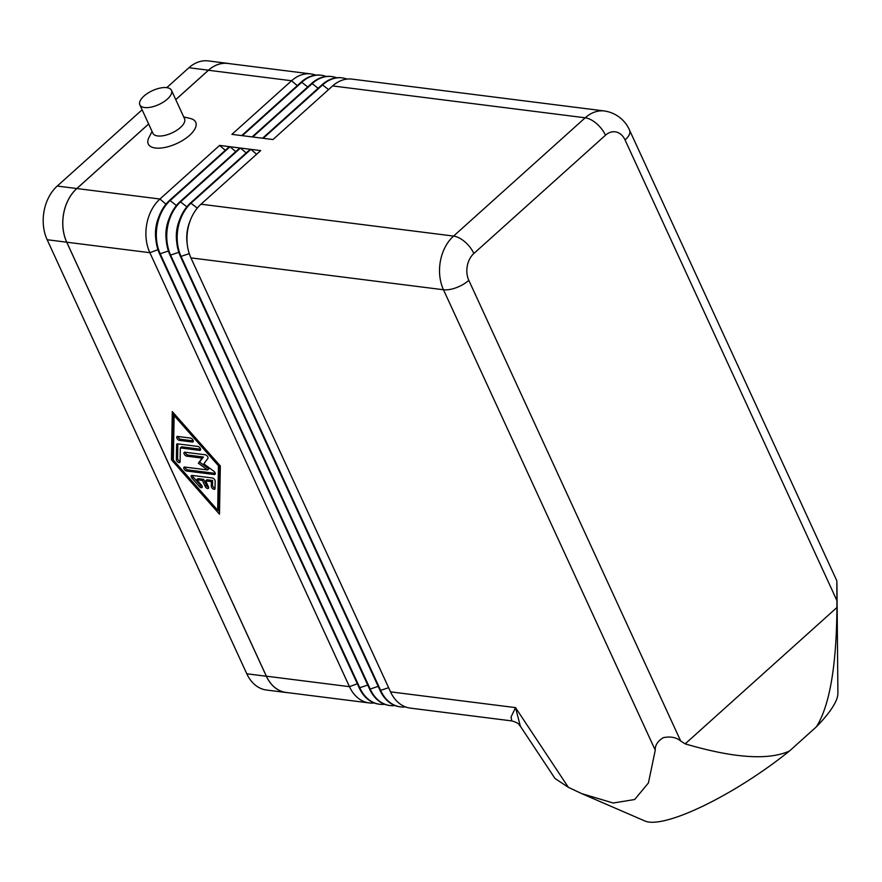 <?xml version="1.0" encoding="UTF-8"?>
<svg xmlns="http://www.w3.org/2000/svg" width="882" height="882" viewBox="0 0 882 882"><rect width="100%" height="100%" fill="white"/><g stroke="black" fill="none" stroke-linecap="round" stroke-linejoin="round"><path stroke-width="1.32" d="M287.797 692.657A38.676 28.378 -82.8 0 1 286.11 692.513A38.676 28.378 -82.8 0 1 266.353 676.251L66.712 242.197A38.676 28.378 -82.8 0 1 76.8 188.528L148.639 123.976M286.11 692.513L266.562 690.044A38.676 28.378 -82.8 0 1 246.795 673.782L47.154 239.728A38.676 28.378 -82.8 0 1 57.242 186.058L142.112 109.798M789.478 751.001A116.986 27.441 146.5 0 1 645.095 821.087L581.8 793.657L613.244 803.006L634.665 799.522L648.413 782.962L655.26 750.185C654.94 745.411 657.608 741.244 663.275 737.672C670.485 736.216 676.296 737.33 680.706 741.023L685.16 743.868C733.769 758.167 768.531 760.538 789.478 751.001L816.423 726.779C829.664 705.622 836.5 665.855 836.941 607.477L836.831 580.808L629.583 130.227C626.716 123.315 618.943 113.282 604.545 110.989A38.676 28.378 97.2 0 0 604.545 110.989A38.676 28.378 97.2 0 0 585.196 117.791L453.568 236.078A38.676 28.378 97.2 0 0 443.481 289.748L655.26 750.185M836.941 583.421L837.9 693.296A116.986 27.441 146.5 0 1 816.423 726.779M347.034 79.082A38.676 28.378 97.2 0 0 342.216 77.881A38.676 28.378 97.2 0 0 322.856 84.694L263.2 138.309L272.968 139.543L332.635 85.929A38.676 28.378 -82.8 0 1 351.995 79.115L604.556 110.989M581.8 793.657L568.35 787.317L555.021 778.508L520.369 726.239L515.529 707.618L511.064 717L511.792 720.914C520.215 723.273 518.825 725.191 520.369 726.228M836.941 607.477L685.16 743.868M511.792 720.914L410.284 708.114A38.676 28.378 -82.8 0 1 390.528 691.852L190.92 257.875A38.676 28.378 -82.8 0 1 201.008 204.205L260.675 150.59L250.896 149.356L191.229 202.97A38.676 28.378 97.2 0 0 181.141 256.64L380.748 690.617A38.676 28.378 97.2 0 0 400.516 706.879A38.676 28.378 97.2 0 0 405.477 706.912M336.604 77.77A38.676 28.378 97.2 0 0 331.786 76.569A38.676 28.378 97.2 0 0 312.426 83.382L252.77 136.986L262.549 138.22L322.206 84.606A38.676 28.378 -82.8 0 1 341.566 77.803A38.676 28.378 -82.8 0 1 341.896 77.848M326.175 76.447A38.676 28.378 97.2 0 0 321.357 75.257A38.676 28.378 97.2 0 0 302.008 82.059L242.341 135.674L252.12 136.908L311.776 83.294A38.676 28.378 -82.8 0 1 331.136 76.491A38.676 28.378 -82.8 0 1 331.467 76.536M315.745 75.135A38.676 28.378 97.2 0 0 310.938 73.934A38.676 28.378 97.2 0 0 291.578 80.747L231.911 134.362L241.69 135.596L301.346 81.982A38.676 28.378 -82.8 0 1 320.706 75.168A38.676 28.378 -82.8 0 1 321.037 75.213M310.938 73.934L227.832 63.449A38.676 28.378 97.2 0 0 208.472 70.262L175.761 99.655M148.65 124.009L76.844 188.539A38.676 28.378 97.2 0 0 66.756 242.208L266.364 676.185A38.676 28.378 97.2 0 0 286.132 692.447L369.227 702.932A38.676 28.378 97.2 0 0 374.188 702.965M379.326 704.2A38.676 28.378 -82.8 0 1 379.006 704.167A38.676 28.378 -82.8 0 1 359.239 687.905L159.631 253.928A38.676 28.378 -82.8 0 1 169.719 200.258L229.386 146.644L219.607 145.409L159.951 199.023A38.676 28.378 97.2 0 0 149.863 252.693L349.459 686.67A38.676 28.378 97.2 0 0 369.227 702.932M389.756 705.512A38.676 28.378 -82.8 0 1 389.436 705.479A38.676 28.378 -82.8 0 1 369.668 689.217L170.061 255.24A38.676 28.378 -82.8 0 1 180.149 201.57L239.816 147.967L230.037 146.732L170.369 200.335A38.676 28.378 97.2 0 0 160.292 254.005L359.889 687.982A38.676 28.378 97.2 0 0 379.657 704.244A38.676 28.378 97.2 0 0 384.618 704.277M400.185 706.835A38.676 28.378 -82.8 0 1 399.855 706.791A38.676 28.378 -82.8 0 1 380.098 690.529L180.49 256.563A38.676 28.378 -82.8 0 1 190.578 202.893L250.245 149.279L240.466 148.044L180.799 201.658A38.676 28.378 97.2 0 0 170.711 255.328L370.319 689.294A38.676 28.378 97.2 0 0 390.087 705.556A38.676 28.378 97.2 0 0 395.048 705.589M183.699 116.909L190.325 118.486A26.107 11.477 155.3 0 1 189.586 135.321A26.107 11.477 155.3 0 1 159.675 148.143A26.107 11.477 155.3 0 1 148.959 137.515L152.079 131.451M175.75 99.611L208.483 70.196A38.676 28.378 -82.8 0 1 227.843 63.383A38.676 28.378 -82.8 0 1 229.507 63.658M166.764 87.649L188.935 67.727A38.676 28.378 -82.8 0 1 208.295 60.913L227.843 63.383M139.852 104.87L152.917 133.27A17.408 7.651 -24.7 0 0 164.295 135.508A17.408 7.651 -24.7 0 0 180.457 127.482A17.408 7.651 -24.7 0 0 184.536 118.728L171.472 90.317A17.408 7.651 -24.7 0 0 160.094 88.079A17.408 7.651 -24.7 0 0 143.931 96.116A17.408 7.651 -24.7 0 0 139.852 104.87A17.408 7.651 -24.7 0 0 151.219 107.108A17.408 7.651 -24.7 0 0 167.393 99.071A17.408 7.651 -24.7 0 0 171.472 90.317M171.461 459.809L172.299 411.607L220.324 465.983L219.486 514.184L171.461 459.809L172.696 458.706L173.346 459.456M217.964 509.972L219.53 511.736M173.489 412.952L172.696 458.706M217.667 510.237L218.438 465.74L174.118 415.554L173.346 460.051L217.667 510.237L218.901 509.135L219.662 465.233M192.1 475.42L212.386 477.978A2.414 1.257 48.1 0 1 215.164 481.12L215.032 488.54A2.414 1.257 48.1 0 1 214.778 489.168A2.414 1.257 48.1 0 1 212.672 488.639A2.414 1.257 48.1 0 1 211.305 486.214L211.382 481.572L205.682 480.855L208.406 486.776A2.414 1.257 48.1 0 1 208.395 488.363A2.414 1.257 48.1 0 1 206.763 488.176A2.414 1.257 48.1 0 1 205.153 486.357L202.43 480.447L196.73 479.72L201.35 484.957A2.414 1.257 48.1 0 1 202.011 487.559A2.414 1.257 48.1 0 1 199.431 486.566L192.044 478.198A2.414 1.257 48.1 0 1 191.394 475.596A2.414 1.257 48.1 0 1 192.1 475.42M179.454 440.383A2.414 1.257 48.1 0 1 177.227 438.74A2.414 1.257 48.1 0 1 176.94 436.612A2.414 1.257 48.1 0 1 177.646 436.436L190.545 438.067A2.414 1.257 48.1 0 1 192.783 439.71A2.414 1.257 48.1 0 1 193.07 441.838A2.414 1.257 48.1 0 1 192.364 442.014L179.454 440.383L180.689 439.28L193.29 440.868M176.62 444.671A2.414 1.257 48.1 0 1 176.874 444.032A2.414 1.257 48.1 0 1 177.58 443.867L197.866 446.424A2.414 1.257 48.1 0 1 200.104 448.067A2.414 1.257 48.1 0 1 200.39 450.195A2.414 1.257 48.1 0 1 199.685 450.371L180.336 447.924L180.093 461.826A2.414 1.257 48.1 0 1 179.851 462.466A2.414 1.257 48.1 0 1 177.734 461.925A2.414 1.257 48.1 0 1 176.367 459.5L176.62 444.671L177.536 443.855M186.719 456.159A2.414 1.257 48.1 0 1 184.481 454.517A2.414 1.257 48.1 0 1 184.195 452.389A2.414 1.257 48.1 0 1 184.9 452.212L205.252 454.781A2.414 1.257 48.1 0 1 207.424 456.336A2.414 1.257 48.1 0 1 207.865 458.464L203.786 463.888L213.676 471.087A2.414 1.257 48.1 0 1 215.043 474.34A2.414 1.257 48.1 0 1 214.326 474.516L186.532 470.999A2.414 1.257 48.1 0 1 184.294 469.356A2.414 1.257 48.1 0 1 184.007 467.228A2.414 1.257 48.1 0 1 184.713 467.063L207.612 469.952L198.34 463.204L202.165 458.111L186.719 456.159L187.943 455.057L203.4 457.008L199.575 462.102L208.836 468.838L207.612 469.952M218.438 465.74L219.375 464.902M174.118 415.554L175.044 414.716M192.397 475.464A2.414 1.257 -131.9 0 0 193.279 477.096L200.666 485.464A2.414 1.257 -131.9 0 0 202.221 486.555M196.73 479.72L197.965 478.617L203.654 479.334L206.377 485.254A2.414 1.257 -131.9 0 0 208.604 487.36M202.43 480.447L203.654 479.334M205.682 480.855L206.917 479.753L212.606 480.47L212.529 485.1A2.414 1.257 -131.9 0 0 215.032 488.187M211.382 481.572L212.606 480.47M177.944 436.48A2.414 1.257 -131.9 0 0 180.689 439.28M177.855 443.9L177.602 458.397A2.414 1.257 -131.9 0 0 180.104 461.473M180.336 447.924L181.571 446.821L200.611 449.225M202.165 458.111L203.4 457.008M198.34 463.204L199.575 462.102M185.011 467.096A2.414 1.257 -131.9 0 0 187.756 469.897L215.263 473.369M185.209 452.257A2.414 1.257 -131.9 0 0 187.943 455.057M155.916 239.827A31.906 23.406 -82.8 0 1 158.793 217.027M176.775 242.462A31.906 23.406 -82.8 0 1 179.652 219.662M240.466 148.044L246.166 152.939M166.345 241.15A31.906 23.406 -82.8 0 1 169.223 218.339M219.607 145.409L225.307 150.304M230.037 146.732L235.737 151.627M187.205 243.774A31.906 23.406 -82.8 0 1 190.082 220.974M250.896 149.356L256.596 154.251M47.154 239.728L66.712 242.197M246.795 673.782L266.353 676.251M680.706 741.023L468.816 280.333A19.338 14.189 -82.8 0 1 473.855 253.498A19.338 10.022 -131.9 0 0 453.568 236.078L201.008 204.205M468.816 280.333A19.338 8.5 155.3 0 1 443.481 289.748L190.92 257.875M332.635 85.929L585.196 117.791A19.338 10.022 -131.9 0 1 605.482 135.222A19.338 14.189 -82.8 0 1 625.051 139.951A19.338 8.5 -24.7 0 0 629.583 130.227M473.855 253.498L605.482 135.222M568.35 787.317L515.529 707.618L390.528 691.852M625.051 139.951L836.941 600.631M322.206 84.606L328.556 89.589M311.776 83.294L318.137 88.277M301.346 81.982L307.708 86.954M208.472 70.262L291.578 80.747L297.278 85.642M76.844 188.539L159.951 199.023L165.97 204.205M169.719 200.258L176.4 205.517M180.149 201.57L186.83 206.829M190.578 202.893L197.259 208.152M188.935 67.727L208.483 70.196M57.242 186.058L76.8 188.528M388.62 687.695L380.098 690.529M378.191 686.372L369.668 689.217M367.761 685.06L359.239 687.905M66.756 242.208L149.863 252.693L157.977 249.683M266.364 676.185L349.459 686.67L357.331 683.748M192.044 478.198L193.279 477.096M199.431 486.566L200.666 485.464M205.153 486.357L206.377 485.254M211.305 486.214L212.529 485.1M192.364 442.014L193.323 441.154M176.367 459.5L177.602 458.397M199.685 450.371L200.644 449.511M186.532 470.999L187.756 469.897M214.326 474.516L215.285 473.656M168.396 250.995L159.631 253.928M170.061 255.24L178.826 252.318M180.49 256.563L189.255 253.63M341.566 77.803L342.216 77.881M331.136 76.491L331.786 76.569M320.706 75.168L321.357 75.257M399.855 706.791L400.516 706.879M389.436 705.479L390.087 705.556M379.006 704.167L379.657 704.244"/></g></svg>
